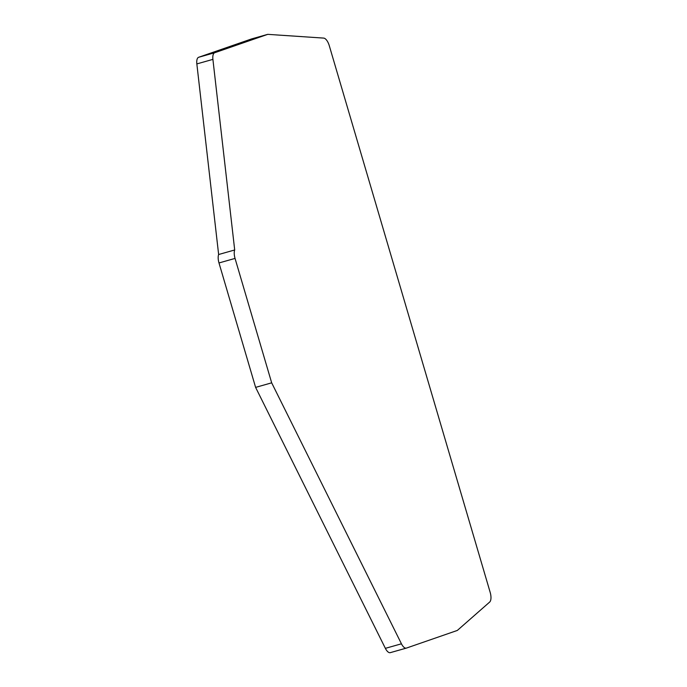 <?xml version="1.0" encoding="UTF-8"?>
<svg xmlns="http://www.w3.org/2000/svg" width="687" height="687" viewBox="0 0 687 687"><rect width="100%" height="100%" fill="white"/><g stroke="black" fill="none" stroke-linecap="round" stroke-linejoin="round"><path stroke-width="1.03" d="M401.44 643.805L271.674 382.831L235.048 258.415A9.214 3.907 -105.8 0 1 234.696 249.974L218.638 254.516L196.843 63.917A9.214 3.907 -105.8 0 1 198.646 57.279L251.682 38.893L267.741 34.35L323.68 38.094A9.214 3.907 -105.8 0 1 329.296 45.746L490.157 592.297A9.214 3.907 -105.8 0 1 489.668 602.061L457.327 630.443L406.455 648.073A9.214 3.907 -105.8 0 1 406.369 648.107A9.214 3.907 -105.8 0 1 401.44 643.805L385.373 648.348A9.214 3.907 -105.8 0 0 390.302 652.65A9.214 3.907 -105.8 0 0 390.396 652.624L406.275 648.124M235.048 258.415L218.99 262.958A9.214 3.907 -105.8 0 1 218.638 254.516M234.696 249.974L212.901 59.374A9.214 3.907 -105.8 0 1 214.713 52.736L267.741 34.35M271.674 382.831L255.607 387.382L385.373 648.348M218.99 262.958L255.607 387.382M212.901 59.374L196.843 63.917M214.713 52.736L198.646 57.279M406.369 648.107L390.302 652.65"/></g></svg>
